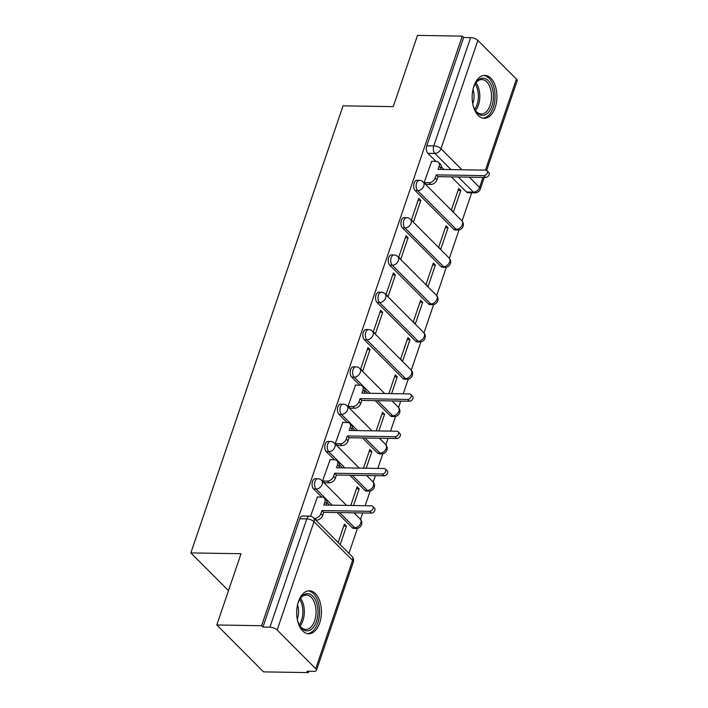 <?xml version="1.0" encoding="UTF-8"?>
<svg xmlns="http://www.w3.org/2000/svg" width="708" height="708" viewBox="0 0 708 708"><rect width="100%" height="100%" fill="white"/><g stroke="black" fill="none" stroke-linecap="round" stroke-linejoin="round"><path stroke-width="1.06" d="M315.326 478.696A5.505 3.177 90.9 0 0 312.511 481.475A5.505 3.177 90.9 0 0 313.609 488.989L316.087 489.033A5.505 3.177 -89.1 0 1 314.989 481.511A5.505 3.177 -89.1 0 1 317.804 478.741L315.326 478.696M328.025 441.403A5.505 3.177 90.9 0 0 325.211 444.173A5.505 3.177 90.9 0 0 326.308 451.695L328.777 451.731A5.505 3.177 -89.1 0 1 327.68 444.217A5.505 3.177 -89.1 0 1 330.503 441.447L328.025 441.403M340.716 404.109A5.505 3.177 90.9 0 0 337.902 406.879A5.505 3.177 90.9 0 0 338.999 414.392L341.477 414.437A5.505 3.177 -89.1 0 1 340.38 406.923A5.505 3.177 -89.1 0 1 343.194 404.144L340.716 404.109M353.416 366.806A5.505 3.177 90.9 0 0 350.602 369.585A5.505 3.177 90.9 0 0 351.699 377.099L354.177 377.143A5.505 3.177 -89.1 0 1 353.08 369.62A5.505 3.177 -89.1 0 1 355.894 366.85L353.416 366.806M366.116 329.512A5.505 3.177 90.9 0 0 363.301 332.282A5.505 3.177 90.9 0 0 364.399 339.805L366.877 339.84A5.505 3.177 -89.1 0 1 365.771 332.326A5.505 3.177 -89.1 0 1 368.594 329.556L366.116 329.512M378.807 292.218A5.505 3.177 90.9 0 0 375.992 294.988A5.505 3.177 90.9 0 0 377.09 302.502L379.568 302.546A5.505 3.177 -89.1 0 1 378.47 295.032A5.505 3.177 -89.1 0 1 381.285 292.254L378.807 292.218M391.506 254.915A5.505 3.177 90.9 0 0 388.692 257.694A5.505 3.177 90.9 0 0 389.789 265.208L392.267 265.252A5.505 3.177 -89.1 0 1 391.17 257.73A5.505 3.177 -89.1 0 1 393.984 254.96L391.506 254.915M404.206 217.621A5.505 3.177 90.9 0 0 401.392 220.392A5.505 3.177 90.9 0 0 402.489 227.914L404.967 227.949A5.505 3.177 -89.1 0 1 403.861 220.436A5.505 3.177 -89.1 0 1 406.684 217.657L404.206 217.621M416.906 180.328A5.505 3.177 90.9 0 0 414.083 183.098A5.505 3.177 90.9 0 0 415.18 190.611L417.658 190.656A5.505 3.177 -89.1 0 1 416.561 183.142A5.505 3.177 -89.1 0 1 419.375 180.363L416.906 180.328M495.166 107.483A21.488 12.381 90.9 0 0 484.883 75.34A21.488 12.381 90.9 0 0 473.9 86.155A21.488 12.381 90.9 0 0 484.184 118.298A21.488 12.381 90.9 0 0 495.166 107.483M319.689 622.943A21.488 12.381 90.9 0 0 309.405 590.799A21.488 12.381 90.9 0 0 298.422 601.623A21.488 12.381 90.9 0 0 308.706 633.766A21.488 12.381 90.9 0 0 319.689 622.943M216.79 624.978L241.047 553.736L190.85 552.913L343.053 105.828L393.25 106.642L417.499 35.4L462.289 36.126L261.579 625.713L216.79 624.978L263.544 671.874L308.334 672.6L308.794 671.264M348.929 553.346L357.452 528.318M360.496 519.38L362.682 512.955M365.151 505.716L370.151 491.025M373.196 482.086L375.382 475.652M377.842 468.422L382.842 453.731M385.887 444.783L388.081 438.358M390.542 431.119L395.542 416.428M398.586 407.489L400.772 401.064M403.241 393.825L408.242 379.134M411.286 370.196L420.933 341.84M423.977 332.893L433.632 304.537M436.677 295.599L446.332 267.243M449.376 258.305L459.023 229.95M462.067 221.002L471.678 192.788M308.334 672.6L306.971 671.237L313.945 671.343A5.505 2.195 -161.2 0 0 316.441 670.388A5.505 2.195 -161.2 0 0 315.724 668.688L277.147 629.996A5.505 2.195 -161.2 0 0 269.925 627.191L306.794 518.884A5.505 3.177 -89.1 0 1 309.608 516.114L302.626 515.999A5.505 3.177 -89.1 0 0 299.811 518.769L306.794 518.884A5.505 2.195 -161.2 0 1 314.016 521.69L277.147 629.996M261.579 625.713L262.942 627.076L269.925 627.191M466.457 192.01L473.431 192.116A5.505 3.177 -89.1 0 0 474.971 192.841L467.997 192.735A5.505 3.177 -89.1 0 1 466.457 192.01L451.359 176.858M443.978 169.469L441.199 166.681M435.942 161.397L427.88 153.317L434.862 153.432A5.505 3.177 -89.1 0 1 433.756 145.91L470.634 37.612A5.505 2.195 18.8 0 1 477.856 40.418L516.433 79.101A5.505 2.195 18.8 0 1 517.15 80.809L486.653 170.389M470.634 37.612L463.651 37.497L462.289 36.126M431.712 161.336L424.136 182.593L426.26 184.39M460.766 190.461L458.722 188.417L451.394 209.931L453.439 211.984L460.766 190.461L458.041 190.417M448.067 227.764L446.022 225.71L438.695 247.234L440.739 249.278L448.067 227.764L445.341 227.719M420.809 200.417L418.764 198.373L411.436 219.887L413.481 221.94L420.809 200.417L418.074 200.373M435.367 265.058L433.323 263.004L426.004 284.527L428.048 286.581L435.367 265.058L432.641 265.013M408.109 237.72L406.065 235.667L398.737 257.181L400.781 259.234L408.109 237.72L405.383 237.676M422.676 302.36L420.632 300.307L413.304 321.821L415.348 323.875L422.676 302.36L419.95 302.316M395.409 275.014L393.365 272.961L386.046 294.484L388.09 296.528L395.409 275.014L392.683 274.969M409.976 339.654L407.932 337.601L400.604 359.124L402.648 361.169L409.976 339.654L407.25 339.61M382.718 312.308L380.674 310.263L373.346 331.778L375.39 333.831L382.718 312.308L379.984 312.263M391.604 393.63L397.276 376.948L394.551 376.904M397.276 376.948L395.232 374.904L388.869 393.586M370.019 349.61L367.974 347.557L360.646 369.072L362.691 371.125L370.019 349.61L367.293 349.566M378.904 430.933L384.586 414.251L381.851 414.207M384.586 414.251L382.541 412.198L376.178 430.889M355.531 385.117L347.947 406.374L350.079 408.171M366.204 468.227L371.886 451.545L369.16 451.5M371.886 451.545L369.841 449.491L363.478 468.183M342.84 422.411L335.256 443.668L337.389 445.465M353.513 505.521L359.186 488.839L356.46 488.794M359.186 488.839L357.142 486.794L350.779 505.477M330.14 459.704L322.556 480.962L324.689 482.767M340.212 544.594L346.495 526.141L343.761 526.097M346.495 526.141L344.451 524.088L338.167 542.549M317.441 497.007L310.555 516.212M352.186 527.681L354.664 527.717A5.505 3.177 -89.1 0 0 356.195 528.442L353.726 528.407A5.505 3.177 90.9 0 1 352.186 527.681L337.088 512.539M329.707 505.14L326.928 502.353M321.671 497.078L313.609 488.989M364.886 490.379L367.355 490.423A5.505 3.177 -89.1 0 0 368.895 491.148L366.417 491.104A5.505 3.177 90.9 0 1 364.886 490.379L349.779 475.236M342.406 467.838L339.628 465.05M334.362 459.775L326.308 451.695M377.576 453.085L380.054 453.129A5.505 3.177 -89.1 0 0 381.594 453.855L379.116 453.81A5.505 3.177 90.9 0 1 377.576 453.085L362.478 437.942M355.106 430.544L352.327 427.756M347.062 422.481L338.999 414.392M390.276 415.791L392.754 415.826A5.505 3.177 -89.1 0 0 394.285 416.552L391.816 416.516A5.505 3.177 90.9 0 1 390.276 415.791L375.178 400.648M367.797 393.25L365.018 390.462M359.761 385.179L351.699 377.099M402.976 378.488L405.445 378.532A5.505 3.177 -89.1 0 0 406.985 379.258L404.507 379.214A5.505 3.177 90.9 0 1 402.976 378.488L364.399 339.805M415.667 341.194L418.145 341.229A5.505 3.177 -89.1 0 0 419.685 341.964L417.207 341.92A5.505 3.177 90.9 0 1 415.667 341.194L377.09 302.502M428.367 303.9L430.845 303.936A5.505 3.177 -89.1 0 0 432.384 304.661L429.906 304.626A5.505 3.177 90.9 0 1 428.367 303.9L389.789 265.208M441.066 266.597L443.535 266.642A5.505 3.177 -89.1 0 0 445.075 267.367L442.597 267.323A5.505 3.177 90.9 0 1 441.066 266.597L402.489 227.914M453.757 229.304L456.235 229.339A5.505 3.177 -89.1 0 0 457.775 230.065L455.297 230.029A5.505 3.177 90.9 0 1 453.757 229.304L415.18 190.611M228.48 590.649L190.85 552.913M262.942 627.076L299.811 518.769M463.651 37.497L426.782 145.804A5.505 3.177 90.9 0 0 427.88 153.317M424.145 182.602L429.039 182.682A5.505 3.929 -44.9 0 0 435.163 177.974L436.225 174.867L437.995 176.646L436.933 179.752A5.505 3.929 135.1 0 1 430.809 184.461L425.915 184.381M436.225 174.867L483.83 175.646A3.168 2.257 -44.9 0 0 486.954 173.752A3.168 2.257 -44.9 0 0 487.007 170.655A3.168 2.257 -44.9 0 0 485.697 170.141L438.093 169.371L439.155 166.265A5.505 3.929 -44.9 0 0 438.553 162.3L440.323 164.079A5.505 3.929 135.1 0 1 440.925 168.035L440.456 169.407M487.007 170.655L488.777 172.433A3.168 2.257 135.1 0 1 488.724 175.531A3.168 2.257 135.1 0 1 485.6 177.416L437.995 176.646M438.553 162.3A5.505 3.929 -44.9 0 0 436.278 161.406L431.376 161.327M473.068 89.058A18.594 10.717 -89.1 0 1 475.395 83.482A18.594 10.717 -89.1 0 1 492.087 87.429A18.594 10.717 -89.1 0 1 489.078 111.554A18.594 10.717 -89.1 0 1 474.962 109.846A18.594 10.717 -89.1 0 1 473.369 106.156A18.594 10.717 -89.1 0 1 472.82 104.2M474.687 109.342A17.213 9.921 90.9 0 0 481.325 113.988A17.213 9.921 90.9 0 0 490.086 105.421A17.213 9.921 90.9 0 0 490.272 88.102A17.213 9.921 90.9 0 0 481.882 79.562A17.213 9.921 90.9 0 0 475.103 83.987M472.979 89.456A13.558 7.815 -89.1 0 1 473.059 89.695A13.558 7.815 -89.1 0 1 472.749 103.802M482.741 118.13A21.346 12.302 90.9 0 0 493.476 86.04A21.346 12.302 90.9 0 0 483.431 75.464M297.59 604.526A18.594 10.717 -89.1 0 1 299.909 598.95A18.594 10.717 -89.1 0 1 316.609 602.889A18.594 10.717 -89.1 0 1 313.6 627.014A18.594 10.717 -89.1 0 1 299.484 625.314A18.594 10.717 -89.1 0 1 297.891 621.615A18.594 10.717 -89.1 0 1 297.342 619.659M299.21 624.801A17.213 9.921 90.9 0 0 305.847 629.447A17.213 9.921 90.9 0 0 314.609 620.881A17.213 9.921 90.9 0 0 314.794 603.57A17.213 9.921 90.9 0 0 306.405 595.021A17.213 9.921 90.9 0 0 299.626 599.455M297.502 604.924A13.558 7.815 -89.1 0 1 297.581 605.163A13.558 7.815 -89.1 0 1 297.263 619.261M307.263 633.598A21.346 12.302 90.9 0 0 317.998 601.508A21.346 12.302 90.9 0 0 307.953 590.923M347.964 406.383L352.858 406.463A5.505 3.929 -44.9 0 0 358.983 401.755L360.045 398.648L361.815 400.427L360.753 403.533A5.505 3.929 135.1 0 1 354.628 408.242L349.734 408.162M360.045 398.648L407.649 399.427A3.168 2.257 -44.9 0 0 410.773 397.533A3.168 2.257 -44.9 0 0 410.826 394.436A3.168 2.257 -44.9 0 0 409.516 393.922L361.912 393.152L362.974 390.046A5.505 3.929 -44.9 0 0 362.372 386.081L364.142 387.86A5.505 3.929 135.1 0 1 364.744 391.816L364.275 393.188M410.826 394.436L412.596 396.214A3.168 2.257 135.1 0 1 412.543 399.312A3.168 2.257 135.1 0 1 409.419 401.206L361.815 400.427M362.372 386.081A5.505 3.929 -44.9 0 0 360.098 385.187L355.186 385.108M335.265 443.686L340.159 443.766A5.505 3.929 -44.9 0 0 346.283 439.057L347.345 435.951L349.115 437.721L348.062 440.836A5.505 3.929 135.1 0 1 341.929 445.544L337.043 445.465M347.345 435.951L394.949 436.721A3.168 2.257 -44.9 0 0 398.073 434.836A3.168 2.257 -44.9 0 0 398.126 431.738A3.168 2.257 -44.9 0 0 396.816 431.225L349.221 430.446L350.274 427.34A5.505 3.929 -44.9 0 0 349.672 423.375L351.442 425.154A5.505 3.929 135.1 0 1 352.044 429.119L351.584 430.491M398.126 431.738L399.896 433.517A3.168 2.257 135.1 0 1 399.852 436.606A3.168 2.257 135.1 0 1 396.719 438.5L349.115 437.721M349.672 423.375A5.505 3.929 -44.9 0 0 347.398 422.481L342.495 422.402M322.574 480.98L327.459 481.059A5.505 3.929 -44.9 0 0 333.592 476.351L334.645 473.245L336.424 475.024L335.362 478.13A5.505 3.929 135.1 0 1 329.229 482.838L324.344 482.759M334.645 473.245L382.249 474.015A3.168 2.257 -44.9 0 0 385.382 472.13A3.168 2.257 -44.9 0 0 385.426 469.032A3.168 2.257 -44.9 0 0 384.125 468.519L336.521 467.749L337.574 464.634A5.505 3.929 -44.9 0 0 336.981 460.678L338.751 462.448A5.505 3.929 135.1 0 1 339.353 466.413L338.884 467.784M385.426 469.032L387.205 470.811A3.168 2.257 135.1 0 1 387.152 473.909A3.168 2.257 135.1 0 1 384.019 475.794L336.424 475.024M336.981 460.678A5.505 3.929 -44.9 0 0 334.707 459.784L329.795 459.704M314.033 518.345L314.768 518.353A5.505 3.929 -44.9 0 0 320.892 513.645L321.954 510.539L323.724 512.318L322.662 515.424A5.505 3.929 135.1 0 1 316.538 520.132L315.803 520.123M321.954 510.539L369.558 511.318A3.168 2.257 -44.9 0 0 372.682 509.424A3.168 2.257 -44.9 0 0 372.735 506.326A3.168 2.257 -44.9 0 0 371.426 505.813L323.821 505.043L324.884 501.937A5.505 3.929 -44.9 0 0 324.282 497.972L326.052 499.751A5.505 3.929 135.1 0 1 326.654 503.715L326.184 505.078M372.735 506.326L374.505 508.105A3.168 2.257 135.1 0 1 374.452 511.203A3.168 2.257 135.1 0 1 371.328 513.096L323.724 512.318M324.282 497.972A5.505 3.929 -44.9 0 0 322.007 497.078L317.096 496.998M315.724 668.688L352.593 560.382L314.016 521.69A5.505 3.929 -44.9 0 0 313.414 517.725A5.505 5.505 0 0 0 309.608 516.114M469.342 177.159L479.564 187.408A5.505 3.929 135.1 0 1 473.431 192.116L458.333 176.973M450.961 169.575L434.862 153.432A5.505 3.929 135.1 0 0 440.987 148.724L461.961 169.761M474.971 192.841A5.505 5.505 0 0 0 480.281 189.116A5.505 2.195 18.8 0 0 479.564 187.408L482.98 177.381M485.44 170.141L516.433 79.101M477.856 40.418L440.987 148.724A5.505 2.195 -161.2 0 0 433.756 145.91L426.782 145.804M356.195 528.442A5.505 5.505 0 0 0 360.186 519.044A5.505 3.929 -44.9 0 1 360.788 523.008A5.505 3.929 -44.9 0 1 354.664 527.717L339.566 512.574M332.185 505.176L316.087 489.033A5.505 3.929 -44.9 0 0 322.211 484.325A5.505 3.929 135.1 0 0 321.609 480.36A5.505 5.505 0 0 0 317.804 478.741M368.895 491.148A5.505 5.505 0 0 0 372.886 481.75A5.505 3.929 -44.9 0 1 373.488 485.715A5.505 3.929 -44.9 0 1 367.355 490.423L352.257 475.28M344.885 467.882L328.777 451.731A5.505 3.929 -44.9 0 0 334.911 447.022A5.505 3.929 135.1 0 0 334.309 443.058A5.505 5.505 0 0 0 330.503 441.447M381.594 453.855A5.505 5.505 0 0 0 385.586 444.456A5.505 3.929 -44.9 0 1 386.187 448.421A5.505 3.929 -44.9 0 1 380.054 453.129L364.956 437.978M357.575 430.588L341.477 414.437A5.505 3.929 -44.9 0 0 347.61 409.728A5.505 3.929 135.1 0 0 347.009 405.764A5.505 5.505 0 0 0 343.194 404.144M394.285 416.552A5.505 5.505 0 0 0 398.277 407.153A5.505 3.929 -44.9 0 1 398.878 411.118A5.505 3.929 -44.9 0 1 392.754 415.826L377.656 400.684M370.275 393.285L354.177 377.143A5.505 3.929 -44.9 0 0 360.301 372.435A5.505 3.929 135.1 0 0 359.708 368.47A5.505 5.505 0 0 0 355.894 366.85M406.985 379.258A5.505 5.505 0 0 0 410.976 369.859A5.505 3.929 -44.9 0 1 411.578 373.824A5.505 3.929 -44.9 0 1 405.445 378.532L366.877 339.84A5.505 3.929 -44.9 0 0 373.001 335.132A5.505 3.929 135.1 0 0 372.399 331.167A5.505 5.505 0 0 0 368.594 329.556M419.685 341.964A5.505 5.505 0 0 0 423.676 332.565A5.505 3.929 -44.9 0 1 424.278 336.521A5.505 3.929 -44.9 0 1 418.145 341.229L379.568 302.546A5.505 3.929 -44.9 0 0 385.701 297.838A5.505 3.929 135.1 0 0 385.099 293.873A5.505 5.505 0 0 0 381.285 292.254M432.384 304.661A5.505 5.505 0 0 0 436.367 295.263A5.505 3.929 -44.9 0 1 436.969 299.227A5.505 3.929 -44.9 0 1 430.845 303.936L392.267 265.252A5.505 3.929 -44.9 0 0 398.392 260.535A5.505 3.929 135.1 0 0 397.799 256.579A5.505 5.505 0 0 0 393.984 254.96M445.075 267.367A5.505 5.505 0 0 0 449.067 257.969A5.505 3.929 -44.9 0 1 449.669 261.933A5.505 3.929 -44.9 0 1 443.535 266.642L404.967 227.949A5.505 3.929 -44.9 0 0 411.091 223.241A5.505 3.929 135.1 0 0 410.49 219.276A5.505 5.505 0 0 0 406.684 217.657M457.775 230.065A5.505 5.505 0 0 0 461.766 220.675A5.505 3.929 -44.9 0 1 462.368 224.631A5.505 3.929 -44.9 0 1 456.235 229.339L417.658 190.656A5.505 3.929 -44.9 0 0 423.791 185.947A5.505 3.929 135.1 0 0 423.189 181.983A5.505 5.505 0 0 0 419.375 180.363M351.991 556.417A5.505 3.929 -44.9 0 1 352.593 560.382A5.505 2.195 18.8 0 1 353.31 562.081A5.505 5.505 0 0 0 351.991 556.417L313.414 517.725M435.163 177.974L436.933 179.752M429.039 182.682L430.809 184.461M439.155 166.265L440.925 168.035M483.83 175.646L485.6 177.416M475.971 82.792A17.213 9.921 -89.1 0 1 478.546 87.916A17.213 9.921 -89.1 0 1 475.519 110.563M474.732 109.404A16.647 9.593 90.9 0 0 477.148 88.181A16.647 9.593 90.9 0 0 475.148 83.916M300.493 598.26A17.213 9.921 -89.1 0 1 303.068 603.375A17.213 9.921 -89.1 0 1 300.033 626.022M299.254 624.872A16.647 9.593 90.9 0 0 301.67 603.641A16.647 9.593 90.9 0 0 299.67 599.384M358.983 401.755L360.753 403.533M352.858 406.463L354.628 408.242M362.974 390.046L364.744 391.816M407.649 399.427L409.419 401.206M346.283 439.057L348.062 440.836M340.159 443.766L341.929 445.544M350.274 427.34L352.044 429.119M394.949 436.721L396.719 438.5M333.592 476.351L335.362 478.13M327.459 481.059L329.229 482.838M337.574 464.634L339.353 466.413M382.249 474.015L384.019 475.794M320.892 513.645L322.662 515.424M314.768 518.353L316.538 520.132M324.884 501.937L326.654 503.715M369.558 511.318L371.328 513.096M423.189 181.983L461.766 220.675M410.49 219.276L449.067 257.969M397.799 256.579L436.367 295.263M385.099 293.873L423.676 332.565M372.399 331.167L410.976 369.859M359.708 368.47L384.683 393.524M392.064 400.923L398.277 407.153M347.009 405.764L371.992 430.818M379.364 438.217L385.586 444.456M334.309 443.058L359.292 468.112M366.664 475.51L372.886 481.75M321.609 480.36L346.593 505.415M353.973 512.813L360.186 519.044M316.441 670.388L353.31 562.081M480.281 189.116L484.263 177.398"/></g></svg>
